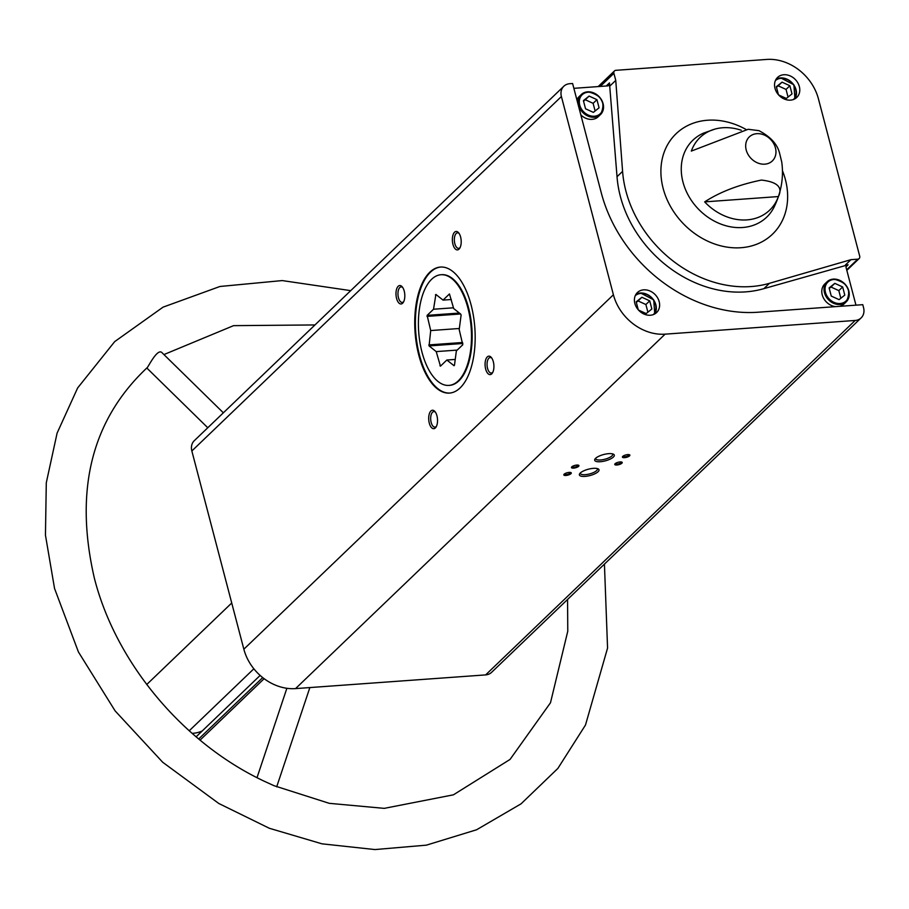 <?xml version="1.0" encoding="UTF-8"?>
<svg xmlns="http://www.w3.org/2000/svg" width="909" height="909" viewBox="0 0 909 909"><rect width="100%" height="100%" fill="white"/><g stroke="black" fill="none" stroke-linecap="round" stroke-linejoin="round"><path stroke-width="1.36" d="M572.602 83.503L569.75 83.708A13.101 10.726 46.2 0 0 563.83 86.241A13.101 10.726 46.2 0 0 561.398 96.524L613.405 294.766A46.223 37.871 46.2 0 0 665.104 334.16L855.199 320.457A13.101 10.726 46.2 0 0 861.118 317.911A13.101 10.726 46.2 0 0 863.55 307.628L862.777 304.674L757.913 312.23A140.066 114.739 46.2 0 1 601.281 192.844L572.602 83.503M855.96 305.163L846.154 267.803A3.079 2.522 46.2 0 1 848.12 264.792L763.901 288.642A112.023 91.764 46.2 0 1 617.029 176.698L609.462 82.889A3.079 2.522 46.2 0 1 607.496 85.912L573.863 88.332M563.83 86.241L194.287 440.695A13.101 10.726 46.2 0 0 191.844 450.978L243.851 649.208A46.223 37.871 46.2 0 0 295.55 688.602L485.645 674.898A13.101 10.726 46.2 0 0 491.564 672.365L861.118 317.911M643.686 289.846A13.874 11.363 -133.8 0 1 657.673 297.97A13.874 11.363 -133.8 0 1 656.616 312.548A13.874 11.363 -133.8 0 1 638.822 310.412A13.874 11.363 -133.8 0 1 637.414 292.539A13.874 11.363 -133.8 0 1 643.686 289.846M201.059 731.461A34.667 28.406 -133.8 0 1 200.48 732.631M260.144 675.421L196.128 736.813M262.712 677.591L198.696 738.983M253.861 668.785L189.231 730.779M756.822 133.68A16.646 13.635 -133.8 0 1 775.434 147.872A16.646 13.635 -133.8 0 1 764.821 164.165A16.646 13.635 -133.8 0 1 746.209 149.974A16.646 13.635 -133.8 0 1 756.822 133.68M715.122 129.044L703.668 133.078A53.313 43.677 -133.8 0 0 698.26 208.922A53.313 43.677 -133.8 0 0 774.275 206.684C781.331 192.038 783.831 177.164 781.751 162.086L779.581 153.189C777.343 144.201 770.457 136.691 758.947 130.657L748.164 129.283L691.329 151.087A50.325 41.223 46.2 0 1 715.122 129.044A50.325 41.223 46.2 0 1 722.769 127.749A50.325 41.223 46.2 0 1 741.301 130.271M704.657 201.878A50.325 41.223 46.2 0 0 778.388 196.56L704.657 201.878C719.951 191.947 738.869 184.675 761.424 180.073C777.377 181.88 783.035 187.368 778.388 196.56M845.415 264.985L850.96 259.667L857.732 259.179A3.079 2.522 46.2 0 0 859.698 256.156L818.43 98.842A46.223 37.871 46.2 0 0 766.73 59.437L615.87 70.323A3.079 2.522 46.2 0 0 613.905 73.334L615.757 80.39L610.212 85.707M396.574 298.425A9.249 4.386 -94.1 0 0 403.323 302.345A9.249 4.386 -94.1 0 0 402.198 286.812A9.249 4.386 -94.1 0 0 397.108 287.823A9.249 4.386 -94.1 0 0 396.574 298.425M452.955 244.351A9.249 4.386 -94.1 0 0 459.704 248.271A9.249 4.386 -94.1 0 0 458.579 232.738A9.249 4.386 -94.1 0 0 453.489 233.749A9.249 4.386 -94.1 0 0 452.955 244.351M485.667 369.054A9.249 4.386 -94.1 0 0 492.417 372.985A9.249 4.386 -94.1 0 0 491.292 357.442A9.249 4.386 -94.1 0 0 486.201 358.464A9.249 4.386 -94.1 0 0 485.667 369.054M429.287 423.128A9.249 4.386 -94.1 0 0 436.036 427.06A9.249 4.386 -94.1 0 0 434.911 411.516A9.249 4.386 -94.1 0 0 429.821 412.538A9.249 4.386 -94.1 0 0 429.287 423.128M418.799 355.146A63.175 29.974 -94.1 0 0 449.489 393.086A63.175 29.974 -94.1 0 0 474.839 327.91A63.175 29.974 -94.1 0 0 440.411 267.053A63.175 29.974 -94.1 0 0 418.799 355.146M627.744 454.602A3.852 1.239 -14.7 0 1 629.551 454.795A3.852 1.239 -14.7 0 1 626.46 457.329A3.852 1.239 -14.7 0 1 622.54 456.636A3.852 1.239 -14.7 0 1 627.744 454.602M576.795 465.067A3.852 1.239 -14.7 0 1 578.601 465.26A3.852 1.239 -14.7 0 1 575.511 467.794A3.852 1.239 -14.7 0 1 571.591 467.101A3.852 1.239 -14.7 0 1 576.795 465.067M569.136 472.407A3.852 1.239 -14.7 0 1 570.943 472.6A3.852 1.239 -14.7 0 1 567.864 475.134A3.852 1.239 -14.7 0 1 563.932 474.441A3.852 1.239 -14.7 0 1 569.136 472.407M620.086 461.942A3.852 1.239 -14.7 0 1 621.892 462.147A3.852 1.239 -14.7 0 1 618.813 464.669A3.852 1.239 -14.7 0 1 614.882 463.976A3.852 1.239 -14.7 0 1 620.086 461.942M608.7 453.659A10.135 3.272 -14.7 0 1 613.439 454.193A10.135 3.272 -14.7 0 1 605.326 460.852A10.135 3.272 -14.7 0 1 594.997 459.034A10.135 3.272 -14.7 0 1 608.7 453.659M593.384 468.351A10.135 3.272 -14.7 0 1 598.133 468.874A10.135 3.272 -14.7 0 1 590.021 475.532A10.135 3.272 -14.7 0 1 579.692 473.714A10.135 3.272 -14.7 0 1 593.384 468.351M783.842 74.743A13.874 11.363 -133.8 0 1 797.829 82.867A13.874 11.363 -133.8 0 1 796.773 97.445A13.874 11.363 -133.8 0 1 778.968 95.297A13.874 11.363 -133.8 0 1 777.57 77.424A13.874 11.363 -133.8 0 1 783.842 74.743M850.96 259.667L769.446 283.313A112.023 91.764 46.2 0 1 622.585 171.381L615.757 80.39M448.944 385.393L449.614 385.348A55.472 26.316 -94.1 0 0 471.873 328.126A55.472 26.316 -94.1 0 0 441.638 274.688L440.956 274.734A55.472 26.316 -94.1 0 0 418.697 331.955A55.472 26.316 -94.1 0 0 448.944 385.393A55.472 26.316 -94.1 0 0 458.272 380.86A55.472 26.316 -94.1 0 0 469.998 317.9A55.472 26.316 -94.1 0 0 440.956 274.734M440.74 267.03A63.175 29.974 -94.1 0 0 419.469 355.101A63.175 29.974 -94.1 0 0 449.83 393.052M435.422 412.186A7.783 3.693 -94.1 0 0 433.843 411.595A7.783 3.693 -94.1 0 0 431.173 422.458A7.783 3.693 -94.1 0 0 434.957 427.128A7.783 3.693 -94.1 0 0 436.445 426.321M491.803 358.112A7.783 3.693 -94.1 0 0 490.224 357.521A7.783 3.693 -94.1 0 0 487.554 368.384A7.783 3.693 -94.1 0 0 491.337 373.054A7.783 3.693 -94.1 0 0 492.826 372.247M459.09 233.408A7.783 3.693 -94.1 0 0 457.5 232.818A7.783 3.693 -94.1 0 0 454.841 243.669A7.783 3.693 -94.1 0 0 458.625 248.35A7.783 3.693 -94.1 0 0 460.102 247.532M402.71 287.483A7.783 3.693 -94.1 0 0 401.119 286.892A7.783 3.693 -94.1 0 0 398.46 297.754A7.783 3.693 -94.1 0 0 402.244 302.424A7.783 3.693 -94.1 0 0 403.721 301.618M223.353 412.811L162.177 352.862C157.961 347.772 149.587 364.35 147.383 367.463C91.752 419.685 74.061 489.871 94.331 578.022C115.738 662.65 183.073 743.232 264.496 781.342L273.973 785.683L329.263 803.329L384.234 808.362L453.432 794.818L510.04 759.435L550.49 702.759L567.773 631.198L567.568 599.463M202.264 730.927A34.667 28.406 -133.8 0 1 192.117 733.347M597.213 468.544A8.817 2.841 -14.7 0 1 597.406 468.93A8.817 2.841 -14.7 0 1 589.6 473.919A8.817 2.841 -14.7 0 1 580.351 473.407A8.817 2.841 -14.7 0 1 580.328 472.975M612.518 453.864A8.817 2.841 -14.7 0 1 612.711 454.239A8.817 2.841 -14.7 0 1 604.905 459.227A8.817 2.841 -14.7 0 1 595.656 458.715A8.817 2.841 -14.7 0 1 595.645 458.295M621.392 461.988A3.181 1.023 -14.7 0 1 621.415 462.056A3.181 1.023 -14.7 0 1 618.597 463.851A3.181 1.023 -14.7 0 1 615.257 463.67A3.181 1.023 -14.7 0 1 615.245 463.601M570.443 472.453A3.181 1.023 -14.7 0 1 570.466 472.51A3.181 1.023 -14.7 0 1 567.648 474.316A3.181 1.023 -14.7 0 1 564.307 474.134A3.181 1.023 -14.7 0 1 564.296 474.055M578.09 465.101A3.181 1.023 -14.7 0 1 578.124 465.169A3.181 1.023 -14.7 0 1 575.295 466.976A3.181 1.023 -14.7 0 1 571.954 466.794A3.181 1.023 -14.7 0 1 571.943 466.715M629.051 454.648A3.181 1.023 -14.7 0 1 629.073 454.705A3.181 1.023 -14.7 0 1 626.256 456.511A3.181 1.023 -14.7 0 1 622.904 456.329A3.181 1.023 -14.7 0 1 622.904 456.25M580.828 114.886A13.874 11.363 46.2 0 0 592.02 119.374A13.874 11.363 46.2 0 0 598.281 116.682L600.519 114.534A13.874 11.363 -133.8 0 1 582.714 112.398A13.874 11.363 -133.8 0 1 581.317 94.525A13.874 11.363 -133.8 0 1 587.589 91.832A13.874 11.363 -133.8 0 1 601.576 99.956A13.874 11.363 -133.8 0 1 600.519 114.534C606.133 102.66 601.872 95.07 587.714 91.764L581.317 94.525L579.09 96.661A13.874 11.363 46.2 0 0 576.897 99.876M839.7 306.333A13.874 11.363 46.2 0 0 844.006 303.97L846.234 301.822A13.874 11.363 -133.8 0 1 828.44 299.675A13.874 11.363 -133.8 0 1 827.042 281.801A13.874 11.363 -133.8 0 1 833.303 279.12A13.874 11.363 -133.8 0 1 847.302 287.244A13.874 11.363 -133.8 0 1 846.234 301.822C851.858 289.948 847.586 282.358 833.439 279.052L827.042 281.801L824.804 283.949A13.874 11.363 46.2 0 0 823.224 297.527A13.874 11.363 46.2 0 0 835.678 306.628M839.098 299.652L844.791 295.095L842.654 286.949L834.814 283.358L829.122 287.926L831.258 296.073L839.098 299.652M640.368 293.028A13.874 11.363 -133.8 0 1 653.616 299.97A13.874 11.363 -133.8 0 1 654.764 313.935L653.73 299.902L640.504 292.959L635.97 294.323A13.874 11.363 -133.8 0 1 640.368 293.028M638.493 310.06L646.163 313.571L651.855 309.003L649.719 300.856L641.879 297.277L636.186 301.833L638.277 309.821M593.372 112.375L599.076 107.807L596.929 99.66L589.1 96.081L583.408 100.638L585.544 108.785L593.372 112.375M776.116 79.231A13.874 11.363 -133.8 0 1 780.524 77.924A13.874 11.363 -133.8 0 1 793.773 84.867A13.874 11.363 -133.8 0 1 794.909 98.831M778.649 94.956L786.308 98.456L792.012 93.9L789.876 85.753L782.035 82.162L776.343 86.73L778.434 94.718M647.89 312.173L645.89 304.526L649.719 300.856M645.89 304.526L638.061 300.947L641.879 297.277M638.061 300.947L636.323 302.333M788.046 97.07L786.046 89.423L789.876 85.753M786.046 89.423L778.206 85.832L782.035 82.162M778.206 85.832L776.468 87.23M840.836 298.266L838.825 290.619L842.654 286.949M838.825 290.619L830.996 287.028L834.814 283.358M830.996 287.028L829.258 288.426M595.111 110.978L593.111 103.331L596.929 99.66M593.111 103.331L585.271 99.751L589.1 96.081M585.271 99.751L583.533 101.138M453.671 308.537L460.829 314.207L461.09 315.207L459.193 329.569L462.772 344.761L456.363 350.897L454.466 365.27L454.011 365.702L446.853 360.021L440.445 366.168L436.229 351.601L429.071 345.92L430.707 330.558L427.128 315.378L433.536 309.23L435.888 294.436L443.047 300.106L449.455 293.959L453.671 308.537M462.84 343.488L429.071 345.92M462.579 342.488L428.809 344.92M459.329 328.49L430.707 330.558M460.533 313.969L426.991 316.389M459.375 313.048L427.128 315.378M453.477 307.799L433.536 309.23M436.343 294.8L435.434 294.868M451.307 299.516L443.047 300.106M455.239 359.419L446.853 360.021M440.945 365.702L439.945 365.77M457.216 350.09L436.229 351.601M609.462 82.889L606.223 86.003M848.12 264.792L846.074 266.757M613.905 73.334L600.258 86.435M561.398 96.524L191.844 450.978M613.405 294.766L243.851 649.208M665.104 334.16L295.55 688.602M855.199 320.457L485.645 674.898M857.732 259.179L846.677 269.78M782.513 170.835A69.618 57.028 -133.8 0 1 746.55 247.043A69.618 57.028 -133.8 0 1 663.979 191.322A69.618 57.028 -133.8 0 1 707.543 120.238A69.618 57.028 -133.8 0 1 746.084 129.487M763.901 288.642L769.446 283.313M617.029 176.698L622.585 171.381M833.814 279.517A13.101 10.726 -133.8 0 1 848.495 296.788A13.101 10.726 -133.8 0 1 828.565 298.22A13.101 10.726 -133.8 0 1 833.814 279.517M635.243 295.698A13.101 10.726 -133.8 0 1 640.879 293.425A13.101 10.726 -133.8 0 1 653.969 300.89A13.101 10.726 -133.8 0 1 653.366 314.594M588.089 92.229A13.101 10.726 -133.8 0 1 602.769 109.5A13.101 10.726 -133.8 0 1 582.851 110.943A13.101 10.726 -133.8 0 1 588.089 92.229M775.4 80.594A13.101 10.726 -133.8 0 1 781.024 78.322A13.101 10.726 -133.8 0 1 794.125 85.787A13.101 10.726 -133.8 0 1 793.523 99.479M231.727 602.997L146.747 684.511M264.133 678.682L200.082 740.119M614.484 70.913L598.145 86.582M859.119 258.576L846.824 270.371M276.688 786.842L309.855 687.579M257.02 777.638L286.869 688.295M146.792 367.986L207.775 427.753M163.927 354.567L233.579 325.649L314.969 324.945M604.428 564.103L607.564 648.072L585.487 725.03L557.853 768.446L521.039 803.851L476.589 829.769L426.378 845.154L374.962 849.563L322.013 843.836L269.359 828.281L218.796 803.488L162.711 762.265L115.102 710.872L78.413 651.946L54.54 588.464L45.45 535.151L46.291 482.759L57.108 433.093L77.629 387.973L114.693 341.614L163.052 307.151L219.944 286.483L282.233 280.574L350.726 290.641M794.932 98.82L793.887 84.787L780.649 77.856L776.116 79.208"/></g></svg>
